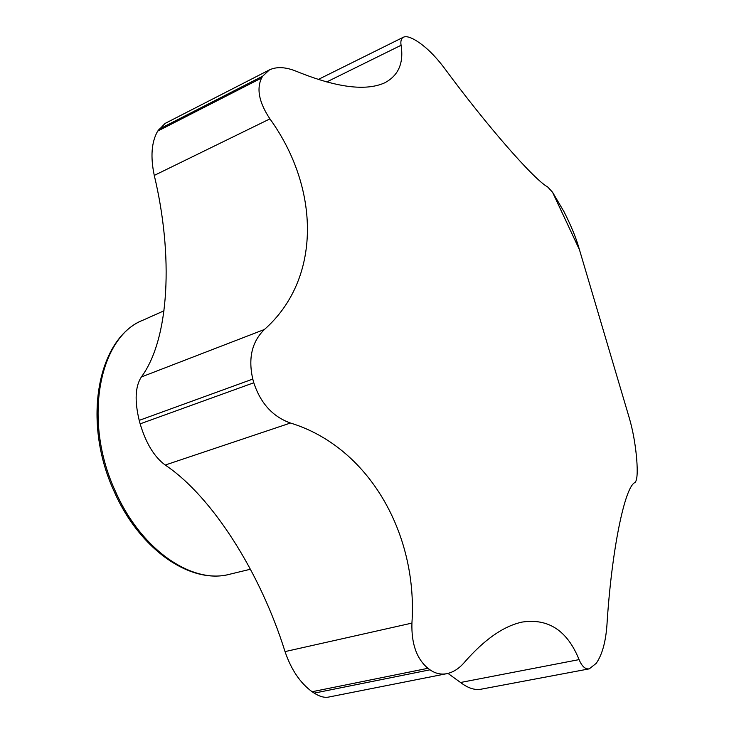 <?xml version="1.0" encoding="UTF-8"?>
<svg xmlns="http://www.w3.org/2000/svg" width="734" height="734" viewBox="0 0 734 734"><rect width="100%" height="100%" fill="white"/><g stroke="black" fill="none" stroke-linecap="round" stroke-linejoin="round"><path stroke-width="1.1" d="M564.015 211.731C570.557 224.613 575.355 236.082 578.401 246.138L579.447 249.698L552.537 192.225L564.015 211.731M285.031 651.599C291.187 669.656 300.215 683.033 312.106 691.731L314.216 693.125C319.538 696.548 324.345 697.869 328.63 697.071L446.786 673.674C440.868 674.794 435.28 673.509 430.014 669.812L427.95 668.307C416.664 658.838 411.324 643.773 411.93 623.102L285.031 651.599C260.616 573.346 212.667 496.826 165.223 465.035C154.305 456.998 145.956 443.272 140.148 423.857L139.212 420.371C134.505 400.837 135.221 386.378 141.359 376.982C169.682 338.658 173.38 255.212 154.268 175.417C150.351 156.81 151.488 142.038 157.682 131.111L165.086 123.431L269.451 69.877C276.819 66.473 285.856 66.977 296.564 71.382C336.245 87.52 365.578 91.355 384.579 82.887C398.406 75.685 403.902 63.142 401.067 45.279C400.434 41.031 401.232 38.333 403.452 37.186C405.682 36.149 408.994 36.783 413.389 39.086L415.077 39.994C424.738 45.673 434.491 55.032 444.336 68.051C487.394 126.496 534.453 179.968 547.656 186.941L552.537 192.225M460.548 682.482C467.778 688.006 474.494 690.263 480.706 689.272L589.255 668.857C585.282 669.417 581.888 666.344 579.08 659.618L460.548 682.482L447.979 673.408M589.255 668.857L596.219 663.343C602.082 654.902 605.651 642.25 606.917 625.368C611.606 549.738 624.845 486.633 634.965 482.532C637.176 480.513 637.754 472.714 636.699 459.135L636.479 456.658C635.094 442.602 632.726 429.821 629.387 418.334L579.447 249.698M521.479 622.212L522.085 622.083C503.478 626.12 484.22 639.589 464.301 662.49C459.034 668.601 453.19 672.326 446.786 673.674M269.451 69.877L262.68 76.171L261.607 77.997C256.34 89.007 259.111 102.641 269.928 118.88C320.033 188.344 321.63 278.948 264.433 329.474C251.927 341.714 248.046 358.247 252.78 379.074L253.799 382.763C260.542 403.296 272.764 416.719 290.462 423.023C368.349 446.822 417.958 533.187 411.93 623.102M522.085 622.083C548.362 618.12 567.364 630.634 579.08 659.618M115.275 491.028C82.419 420.233 99.237 336.264 143.479 319.96C97.695 337.521 81.657 421.059 114.036 491.202C139.442 549.472 190.62 584.769 229.733 574.236C192.354 584.668 140.855 549.867 115.275 491.028M430.014 669.812L314.216 693.125M427.95 668.307L312.106 691.731M290.462 423.023L165.223 465.035M264.433 329.474L141.359 376.982M252.78 379.074L139.212 420.371M269.928 118.88L154.268 175.417M261.607 77.997L157.682 131.111M401.067 45.279L326.713 81.951M262.68 76.171L158.856 129.294M253.799 382.763L140.148 423.857M229.733 574.236L250.459 569.226M143.479 319.96L164.031 310.776M318.317 79.446L403.452 37.186"/></g></svg>
